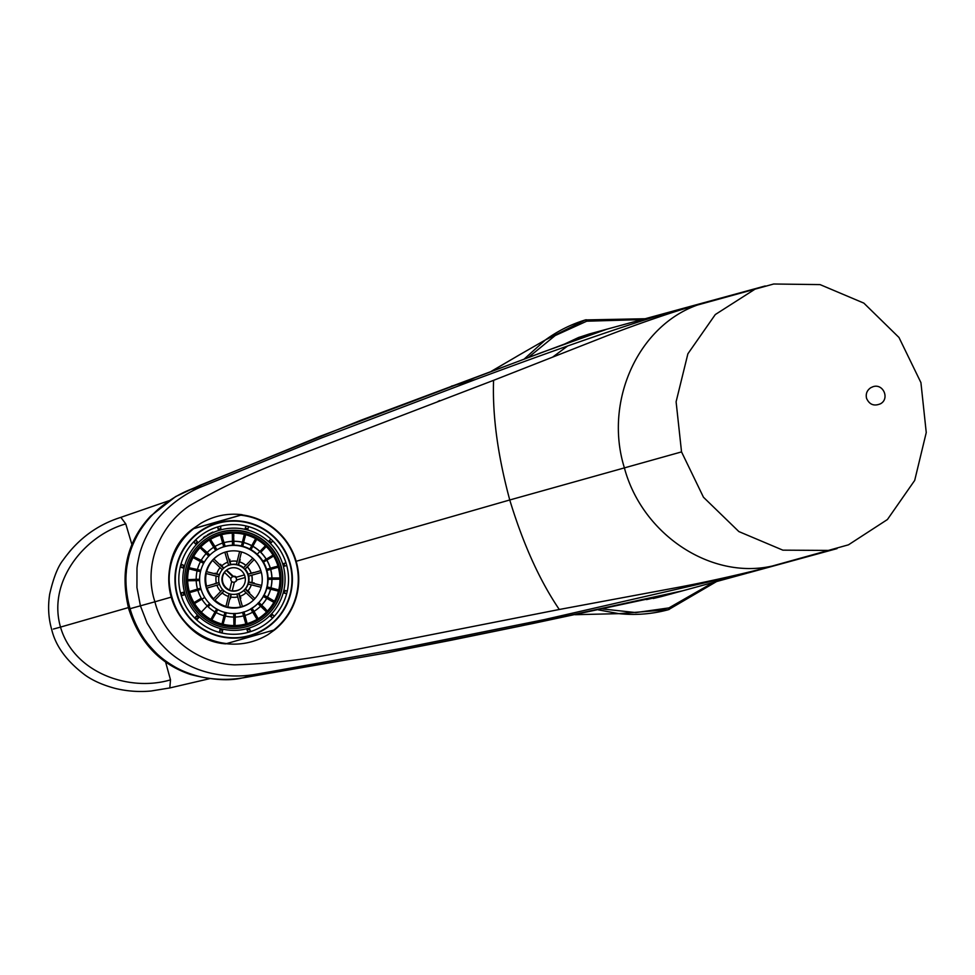 <?xml version="1.0" encoding="UTF-8"?>
<svg xmlns="http://www.w3.org/2000/svg" width="975" height="975" viewBox="0 0 975 975"><rect width="100%" height="100%" fill="white"/><g stroke="black" fill="none" stroke-linecap="round" stroke-linejoin="round"><path stroke-width="1.46" d="M524.331 358.934L545.366 339.97L585.293 319.971A1.633 0.622 72.9 0 1 585.353 319.934A1.633 0.622 72.9 0 1 586.438 321.336L555.202 335.546L528.352 357.472M598.345 609.875L618.918 613.653L668.375 609.692A1.633 0.622 -105.2 0 0 668.448 609.692A1.633 0.622 -105.2 0 0 668.618 607.949L635.858 612.58L602.672 608.973M713.432 582.404L669.167 607.766A1.633 0.622 69 0 1 669.155 609.46A1.633 0.622 69 0 1 669.045 609.472M641.977 319.605L586.999 321.189A1.633 0.622 -101.2 0 0 586.085 319.751A1.633 0.622 -101.2 0 0 585.987 319.8M168.858 500.76L120.851 517.347L125.775 523.904L131.917 544.586M491.339 371.28L518.615 355.351L491.607 371.183M125.775 523.904C84.727 535.397 47.263 581.246 60.511 627.108L53.381 629.058M120.851 517.359C97.317 524.769 78.085 538.968 63.168 559.967C57.878 566.548 53.393 577.943 49.688 594.141C47.763 606.401 48.433 618.211 51.712 629.57C55.636 646.072 66.678 661.172 84.825 674.883C92.747 680.599 102.936 685.132 115.403 688.46C127.298 691.287 139.218 692.128 151.162 690.995L169.808 687.948L170.503 679.868L165.592 662.001M60.499 627.071C73.759 672.945 129.297 692.116 170.503 679.868M748.483 572.825L544.294 619.612L400.603 648.57L256.352 674.2C234.244 678.356 205.957 675.517 185.055 663.207C178.998 659.734 174.671 656.711 169.833 652.592C167.932 651.215 159.035 642.111 157.085 639.027L147.176 623.257L140.424 605.877L136.939 587.559L136.975 568.913C137 565.268 139.718 552.825 140.595 550.656C142.484 544.672 144.556 539.797 147.883 533.557C158.815 512.314 181.667 494.447 202.495 486.354L321.25 438.043L475.447 379.507C544.562 353.888 625.17 324.577 685.693 307.686L607.047 329.148L541.637 352.536L319.568 436.495L189.284 489.962C178.608 494.349 168.59 500.516 159.254 508.438C150.784 515.495 141.546 526.768 136.634 536.677C133.526 542.648 131.211 548.328 129.663 553.702C128.773 556.03 126.323 568.34 126.336 571.898C125.032 583.172 127.079 598.772 130.077 608.692L154.915 601.794C163.702 637.894 198.217 663.536 234.743 664.852C271.026 663.682 307.223 659.405 343.322 652.007L559.284 609.485L678.112 587.352C715.906 580.247 758.257 570.143 772.297 566.024L848.482 544.818L887.421 519.529L914.696 480.419L926.25 432.559L920.924 382.614L898.987 337.484L863.862 303.127L820.06 284.603L773.699 284.005L697.466 305.029C637.906 326.089 603.891 401.602 624.293 467.525C641.928 534.251 710.714 580.028 772.297 566.024M590.277 334.437L360.774 420.298L199.765 485.392L175.646 496.58L150.674 516.019C127.103 541.174 119.803 572.179 128.785 609.034L130.077 608.692C132.795 618.698 139.327 633.007 146.396 641.867C148.273 644.889 156.865 654.018 158.864 655.517C163.02 659.258 167.993 662.829 173.782 666.242C183.202 672.031 196.999 676.662 207.907 678.137C220.021 679.88 231.77 679.77 243.141 677.796L381.847 653.701L451.108 640.246L520.248 626.108L682.11 590.899M646.547 599.601L661.757 596.066M653.25 598.492L661.221 596.615L653.226 598.492M671.714 593.824L532.216 623.634L387.952 652.653L241.922 678.039C228.601 681.135 211.417 679.928 190.369 674.444C159.973 664.121 139.449 642.318 128.785 609.034L130.065 608.644M657.321 597.383L652.153 598.272M754.553 289.465L715.297 314.547L687.887 353.791L676.102 401.785L681.537 451.9L703.475 497.25L738.879 531.582L782.864 550.156L829.372 550.424M296.168 561.283L509.754 499.98C523.173 544.099 539.687 580.6 559.284 609.485M154.915 601.794L171.234 597.127M597.565 332.024L602.002 330.817M686.961 307.32L607.047 329.148M685.693 307.686L688.825 306.82M589.558 333.901L578.431 337.557L586.962 335.656M154.915 601.782C143.24 566.524 158.913 526.463 189.174 505.94C220.545 487.658 253.5 472.058 288.027 459.128L493.582 380.335L606.072 336.131C641.916 322.201 683.243 308.527 697.466 305.029M582.502 336.448L570.375 341.981M578.431 337.557L564.172 344.236L579.272 337.24M493.582 380.335C492.351 415.557 497.75 455.435 509.754 499.98L681.537 451.9M866.556 398.348C865.568 393.863 866.982 390.305 870.809 387.684L873.076 386.685C883.204 383.248 889.931 398.665 880.535 403.76C874.075 406.465 869.42 404.662 866.556 398.348M213.123 532.521L207.967 534.592L212.757 532.118A51.651 51.638 -121 0 0 207.456 534.897A51.651 51.638 -121 0 0 207.431 534.922L207.48 534.897A51.651 51.638 59 0 1 207.48 534.897A51.651 51.638 59 0 1 210.88 533.008L207.529 534.861A51.651 51.638 59 0 1 207.59 534.824A51.651 51.638 59 0 1 212.867 532.058L213.025 532.582A51.114 51.102 -121 0 0 207.638 535.421L207.59 535.446A51.114 51.102 59 0 1 221.167 529.754L221.605 529.486M196.072 540.089L198.144 542.77A51.114 51.102 59 0 1 207.59 535.446L205.347 536.238A51.651 51.638 -121 0 0 203.47 537.554L203.751 538.005M247.37 566.792A18.123 18.123 59 0 1 251.245 573.239L248.137 574.165A14.978 14.978 59 0 0 245.103 569.107L249.1 565.122M247.297 566.841A18.123 18.123 59 0 1 251.172 573.288M245.834 565.439A18.123 18.123 59 0 0 239.338 561.868L239.423 561.819A18.123 18.123 59 0 1 245.895 565.378M239.338 561.868L238.582 564.927A14.978 14.978 59 0 1 243.64 567.706M237.181 561.344A18.123 18.123 59 0 0 229.966 561.527L230.039 561.49A18.123 18.123 59 0 1 237.193 561.283M229.966 561.527L230.831 564.562A14.978 14.978 59 0 1 236.413 564.403M224.774 563.611A18.123 18.123 59 0 1 227.723 562.185A18.123 18.123 59 0 0 224.689 563.66L224.774 563.611M223.884 568.059L221.678 565.927A18.123 18.123 59 0 1 224.689 563.66M225.908 566.609A14.978 14.978 59 0 1 248.028 575.311A14.978 14.978 59 0 1 220.801 587.157A14.978 14.978 59 0 1 225.908 566.609L226.322 566.365A14.978 14.978 59 0 1 228.601 565.244M219.473 574.58L216.706 573.885A18.123 18.123 59 0 1 220.082 567.633M218.985 582.514L216.377 583.269A18.123 18.123 59 0 1 216.194 576.054M220.703 591.459A18.123 18.123 59 0 1 216.938 585.207M228.43 596.432A18.123 18.123 59 0 1 222.154 592.873L224.031 590.923M237.693 596.944A18.123 18.123 59 0 1 230.587 596.992L231.27 594.226M243.384 594.726A18.123 18.123 59 0 0 246.078 592.751A18.123 18.123 59 0 1 243.457 594.677L243.384 594.726A18.123 18.123 59 0 1 239.947 596.334L239.094 593.385M243.799 590.545A14.978 14.978 59 0 1 241.763 592.032L241.349 592.276M251.27 584.805A18.123 18.123 59 0 1 247.723 591.082L247.796 591.033A18.123 18.123 59 0 0 251.331 584.817M247.723 591.082L245.456 588.888A14.978 14.978 59 0 0 248.211 584.037M263.482 562.136A34.04 34.028 59 0 1 266.589 569.303L270.27 568.242A37.867 37.854 59 0 0 266.76 560.174M258.058 555.104A34.04 34.028 59 0 1 262.921 561.21L266.199 559.236A37.867 37.854 59 0 0 260.715 552.35L266.187 546.512A46.288 46.276 -121 0 0 200.74 546.878L207.188 552.508A37.867 37.854 59 0 1 213.696 547.255M255.267 541.783L251.002 549.705A34.04 34.028 59 0 1 257.193 554.263M252.866 546.353A37.867 37.854 59 0 1 259.85 551.509M244.822 537.554L242.799 546.305A34.04 34.028 59 0 1 249.856 549.071M243.713 542.6A37.867 37.854 59 0 1 251.708 545.72M233.647 536.177L233.988 545.159A34.04 34.028 59 0 1 241.434 545.976M242.373 542.197A37.867 37.854 59 0 0 233.915 541.283A37.867 37.854 59 0 1 242.361 542.258M222.507 537.749L225.176 546.329A34.04 34.028 59 0 1 232.513 545.196M232.44 541.32A37.867 37.854 59 0 0 224.116 542.624A37.867 37.854 59 0 1 232.44 541.369M210.49 539.346L216.974 549.742A34.04 34.028 59 0 1 223.726 546.756M215 546.463A37.867 37.854 59 0 1 222.666 543.075A37.867 37.854 59 0 0 215 546.463M207.188 552.508L209.857 555.08M209.552 555.384L200.74 546.878A46.288 46.276 -121 0 0 193.44 556.506L201.191 560.357A37.867 37.854 59 0 1 206.139 553.605M201.191 560.357L204.336 562.112M204.141 562.441L193.44 556.506A46.288 46.276 -121 0 0 188.882 567.694L197.438 569.497A37.867 37.854 59 0 1 200.484 561.649M197.438 569.497L200.838 570.351M200.752 570.655L188.882 567.694A46.288 46.276 -121 0 0 187.371 579.686L196.182 579.308A37.867 37.854 59 0 1 197.108 570.862M196.182 579.308L199.607 579.247M199.607 579.467L187.371 579.686A46.288 46.276 -121 0 0 189.016 591.654L197.498 589.107A37.867 37.854 59 0 1 196.207 580.612M197.498 589.107L200.74 588.169M200.777 588.278L189.016 591.654A46.288 46.276 -121 0 0 193.708 602.794L201.313 598.223A37.867 37.854 59 0 1 197.827 590.265M207.273 605.962A37.867 37.854 59 0 1 201.874 599.162M215.012 611.934A37.867 37.854 59 0 1 208.138 606.803L210.478 604.378M224.043 615.712A37.867 37.854 59 0 1 216.158 612.568L217.827 609.57M233.768 617.053A37.867 37.854 59 0 1 225.408 616.054L226.249 612.666M243.531 615.847A37.867 37.854 59 0 1 235.243 617.041L235.182 613.433M252.683 612.154A37.867 37.854 59 0 1 244.993 615.444L243.969 611.861M257.827 603.537A34.04 34.028 59 0 1 252.025 608.083L254 611.374A37.867 37.854 59 0 0 260.581 606.194M263.335 596.505A34.04 34.028 59 0 1 258.887 602.452L261.641 605.109A37.867 37.854 59 0 0 266.687 598.37M266.833 588.266A34.04 34.028 59 0 1 264.054 595.225L267.406 597.078A37.867 37.854 59 0 0 270.55 589.192M268.064 579.369A34.04 34.028 59 0 1 267.187 586.901L270.892 587.827A37.867 37.854 59 0 0 271.891 579.308M244.883 576.213A11.712 11.7 59 0 1 223.604 585.475A11.712 11.7 59 0 1 227.602 569.4A11.712 11.7 59 0 1 244.883 576.213M230.929 578.65L224.372 572.313A11.712 11.7 -121 0 1 226.261 570.351L226.663 570.107A11.712 11.7 59 0 1 227.821 569.278M229.637 589.997A11.712 11.7 59 0 1 224.506 572.435M231.745 581.514L229.552 590.362A11.712 11.7 -121 0 0 232.184 591.021L232.586 590.777A11.712 11.7 59 0 0 239.887 589.339M236.377 578.65A2.827 2.827 59 0 1 231.233 580.881A2.827 2.827 59 0 1 232.196 577.005A2.827 2.827 59 0 1 236.377 578.65M245.188 577.529L236.438 580.04A2.827 2.827 -121 0 0 235.682 577.419L236.255 577.078A2.827 2.827 59 0 0 233.403 576.371L226.663 570.107M226.261 570.351L232.842 576.712L233.403 576.371M232.842 576.712A2.827 2.827 -121 0 0 232.221 576.981A2.827 2.827 -121 0 0 232.208 576.993M236.949 579.893A2.827 2.827 59 0 1 235.706 581.502L235.109 581.856M266.589 569.303L266.212 569.522A34.04 34.028 59 0 1 204.47 596.98A34.04 34.028 59 0 1 216.084 550.266A34.04 34.028 59 0 1 266.516 570.57L278.289 567.194A46.288 46.276 -121 0 0 266.187 546.512M261.117 571.557A28.592 28.58 59 0 1 209.137 594.177A28.592 28.58 59 0 1 218.9 554.933A28.592 28.58 59 0 1 261.117 571.557M262.921 561.21L262.543 561.442A34.04 34.028 59 0 1 263.104 562.368L273.597 556.055M265.407 545.756L256.9 554.568A34.04 34.028 59 0 1 257.68 555.323M255.608 538.688L249.673 549.4A34.04 34.028 59 0 1 250.624 549.924L251.002 549.705M244.323 534.385L241.361 546.28A34.04 34.028 59 0 1 242.409 546.536L242.799 546.305M232.294 533.154L232.513 545.415A34.04 34.028 59 0 1 233.598 545.391L233.988 545.159M220.374 535.08L223.75 546.865A34.04 34.028 59 0 1 224.798 546.561L225.176 546.329M216.084 550.266L216.109 550.253A34.04 34.028 59 0 1 216.109 550.253A34.04 34.028 59 0 1 216.596 549.973L216.974 549.742M252.025 608.083L251.647 608.315A34.04 34.028 59 0 1 251.197 608.595A34.04 34.028 59 0 1 251.184 608.595L251.197 608.595M258.887 602.452L258.509 602.672A34.04 34.028 59 0 1 257.753 603.464L266.565 611.971A46.288 46.276 -121 0 0 278.289 567.194M264.054 595.225L263.677 595.457A34.04 34.028 59 0 1 263.152 596.408L273.865 602.343M267.187 586.901L266.797 587.133A34.04 34.028 59 0 1 266.541 588.193L278.423 591.155M266.918 570.46A34.04 34.028 59 0 1 268.052 578.065L267.662 578.297A34.04 34.028 59 0 1 267.686 579.382L279.935 579.174M270.599 569.4A37.867 37.854 59 0 1 271.879 577.992L268.052 578.065M270.697 569.376A37.867 37.854 59 0 1 271.964 577.992M271.976 579.308A37.867 37.854 59 0 1 270.965 587.852M270.623 589.205A37.867 37.854 59 0 1 267.455 597.102M266.723 598.394A37.867 37.854 59 0 1 261.666 605.122L265.358 608.692M260.605 606.206A37.867 37.854 59 0 1 254 611.374L258.156 618.698M243.738 542.527A37.867 37.854 59 0 1 251.757 545.647M252.903 546.268A37.867 37.854 59 0 1 259.923 551.436M260.788 552.277A37.867 37.854 59 0 1 266.285 559.187M266.845 560.113A37.867 37.854 59 0 1 270.368 568.218M248.686 603.744A28.592 28.58 59 0 1 243.055 606.255L242.446 606.633A28.592 28.58 59 0 1 240.618 607.157L236.864 594.067M240.557 606.95A28.592 28.58 59 0 1 228.284 607.011L227.663 607.376A28.592 28.58 59 0 1 225.822 606.913L229.113 593.714M225.944 606.401A28.592 28.58 59 0 1 215.109 600.271L214.488 600.637A28.592 28.58 59 0 1 213.123 599.308L222.568 589.534M213.61 598.808A28.592 28.58 59 0 1 207.127 588.023M219.533 584.464L206.456 588.217A28.592 28.58 59 0 1 205.932 586.377L206.542 586.012A28.592 28.58 59 0 1 206.212 573.556M218.912 576.725L205.701 573.434A28.592 28.58 59 0 1 206.164 571.582L206.773 571.216A28.592 28.58 59 0 1 212.599 560.406M222.239 569.717L212.44 560.259A28.592 28.58 59 0 1 213.769 558.882L214.378 558.517A28.592 28.58 59 0 1 219.217 554.751M266.212 569.522L277.985 566.146M277.973 566.097L275.243 566.877M275.23 566.816L270.27 568.242M250.453 631.252L249.697 629.253L247.077 629.996L247.833 631.995L250.733 631.069M249.697 629.253L249.344 627.997A51.114 51.102 59 0 1 198.144 542.77M247.077 629.996L246.724 628.741M219.948 629.765L222.592 630.423L222.215 632.446L219.582 631.776L220.265 628.497M222.592 630.423L222.909 629.155M197.462 619.186L195.207 617.467L197.474 615.054M197.169 619.357L199.436 616.943M198.534 617.882L196.572 615.993M181.265 592.885L182.02 595.506L183.958 594.994L183.202 592.373L181.557 592.715M183.202 592.373L184.458 592.02M183.958 594.994L185.213 594.64M181.472 564.622L180.814 567.267L182.776 567.889L183.434 565.244L181.764 564.452M183.434 565.244L184.702 565.561M182.776 567.889L184.043 568.206M195.792 540.26L193.891 542.222L196.243 544.732M195.305 543.818L197.194 541.856M220.362 526.317L217.742 527.073L218.193 529.254L220.813 528.499L220.655 526.147M220.813 528.499L221.167 529.754A51.114 51.102 59 0 1 247.626 529.998L248.064 529.742M218.193 529.254L218.558 530.51M248.588 526.622L247.626 529.998A51.114 51.102 59 0 1 270.416 543.441L270.855 543.185M245.956 525.952L244.981 529.34M245.298 528.072L247.942 528.73M272.829 541.003L270.416 543.441A51.114 51.102 59 0 1 282.677 563.867L283.128 563.599M270.879 539.102L268.454 541.552M269.368 540.613L271.318 542.502M286.723 565.5L283.433 566.487A51.114 51.102 59 0 1 283.847 590.302L284.286 590.033M285.967 562.88L282.677 563.867A51.114 51.102 59 0 1 283.433 566.487M283.932 563.501L284.688 566.122M286.65 593.678L283.189 592.934A51.114 51.102 59 0 1 271.647 613.775L272.086 613.507M287.284 591.033L283.847 590.302A51.114 51.102 59 0 1 283.189 592.934M285.114 590.618L284.456 593.251M272.403 618.053L274.304 616.102L272.586 614.677L270.697 616.639L272.695 617.882M270.697 616.639L269.758 615.725A51.114 51.102 59 0 1 249.344 627.997M272.586 614.677L271.647 613.775A51.114 51.102 59 0 1 269.758 615.725M193.903 602.672L193.708 602.794A46.288 46.276 -121 0 0 257.022 619.381A46.288 46.276 59 0 1 247.138 623.622L244.993 615.444M245.858 623.988A46.288 46.276 59 0 1 235.207 625.536M233.915 625.548A46.288 46.276 59 0 1 223.202 624.28M221.983 623.976A46.288 46.276 59 0 1 211.928 619.978M210.88 619.393A46.288 46.276 59 0 1 202.154 612.909M201.325 612.117A46.288 46.276 59 0 1 194.537 603.562M193.976 602.623A46.288 46.276 59 0 1 189.613 592.617M189.296 591.508A46.288 46.276 59 0 1 187.675 580.771M187.651 579.552A46.288 46.276 59 0 1 188.845 568.803M189.138 567.584A46.288 46.276 59 0 1 193.05 557.542M193.684 556.396A46.288 46.276 59 0 1 200.046 547.718M200.96 546.768A46.288 46.276 59 0 1 209.357 540.028M208.37 537.444L208.638 537.274A49.018 49.006 59 0 1 281.007 565.768A49.018 49.006 59 0 1 259.167 621.27L258.899 621.441A49.018 49.006 59 0 1 191.648 604.695A49.018 49.006 59 0 1 208.37 537.444A49.018 49.006 59 0 1 280.739 565.939A49.018 49.006 59 0 1 258.899 621.441M188.102 592.483A47.385 47.373 -121 0 0 267.711 612.349A47.385 47.373 -121 0 0 245.091 533.471A47.385 47.373 -121 0 0 188.102 592.483M250.709 608.875L257.022 619.381A46.288 46.276 -121 0 0 266.565 611.971M243.555 611.995L247.138 623.647M234.792 613.458L235.012 625.694L235.243 617.041M225.944 612.592L222.983 624.463L225.408 616.054M217.62 609.472L211.697 620.173L216.158 612.568M210.393 604.293L208.138 606.803M253.537 572.496L251.245 573.239M251.806 575.213A18.123 18.123 59 0 1 251.903 582.599L254.207 582.928M249.576 592.288L247.796 591.033M240.886 598.089L240.021 596.298M230.466 598.76L230.648 597.005M221.106 594.128L222.166 592.885M214.78 583.598L216.377 583.245M215.085 573.166L216.73 573.824M220.582 564.269L221.739 565.878M229.771 559.321L230.039 561.49M240.216 559.638L239.423 561.819M251.721 575.238A18.123 18.123 59 0 1 251.83 582.648L251.903 582.599M251.83 582.648L248.771 581.892A14.978 14.978 59 0 0 248.686 576.103M239.631 551.484L236.34 564.696A14.978 14.978 59 0 1 238.192 565.159L238.582 564.927M224.859 552.228L228.613 565.317A14.978 14.978 59 0 1 230.453 564.793L230.831 564.562M245.456 588.888L245.066 589.119A14.978 14.978 59 0 1 243.738 590.497L253.537 599.954M248.771 581.892L248.381 582.124A14.978 14.978 59 0 1 247.918 583.964L261.129 587.267M248.137 574.165L247.76 574.397A14.978 14.978 59 0 1 248.284 576.225L261.361 572.471M252.793 558.224L243.348 568.011A14.978 14.978 59 0 1 244.725 569.339L245.103 569.107M244.433 574.909L235.682 577.419M232.184 591.021L234.402 582.16M279.91 577.968L271.879 577.992M267.662 578.297L279.91 578.077M278.728 589.936L270.892 587.827M266.797 587.133L278.692 590.107M274.487 601.209L267.406 597.078M263.677 595.457L274.389 601.392M258.509 602.672L267.321 611.191M267.479 611.02L265.176 608.802M251.647 608.315L257.961 618.82M242.507 612.3L245.883 624.073M233.707 613.47L233.915 625.706M224.896 612.324L221.934 624.207M216.669 608.936L210.746 619.637M209.613 603.537L201.118 612.337M204.75 597.431L194.269 603.72M201.069 589.327L189.321 592.702M199.619 580.564L187.395 580.771M200.484 571.716L188.614 568.754M203.617 563.392L192.916 557.456M208.796 556.164L199.985 547.658M215.658 550.534L209.345 540.028M216.596 549.973L210.283 539.467M224.798 546.561L221.423 534.788M221.642 534.727L222.702 537.688M233.598 545.391L233.391 533.142M233.598 533.142L233.829 536.177M242.409 546.536L245.371 534.653M245.542 534.69L244.969 537.591M250.624 549.924L256.559 539.212M256.669 539.273L255.365 541.832M266.236 546.561L260.715 552.35M262.543 561.442L273.037 555.128M247.76 574.397L260.837 570.643M248.381 582.124L261.592 585.414M245.066 589.119L254.865 598.589M238.692 593.531L242.446 606.633M230.965 594.177L227.663 607.376M223.945 590.85L214.488 600.637M219.009 582.636L205.932 586.377M219.375 574.884L206.164 571.582M223.567 568.352L213.769 558.882M230.453 564.793L226.7 551.704M238.192 565.159L241.483 551.947M244.725 569.339L254.17 559.553M210.99 532.935A51.651 51.638 -121 0 0 207.687 534.763A51.651 51.638 -121 0 0 207.663 534.788A51.651 51.638 59 0 1 207.699 534.751A51.651 51.638 59 0 1 211.148 532.862L211.051 532.911A51.651 51.638 -121 0 0 207.614 534.812A51.651 51.638 59 0 1 207.626 534.8A51.651 51.638 59 0 1 210.917 532.984L210.99 532.935A51.651 51.638 -121 0 0 207.565 534.836A51.651 51.638 -121 0 0 207.553 534.848L210.978 532.959M207.37 534.958L207.967 534.605A51.651 51.638 -121 0 0 207.37 534.958A51.651 51.638 -121 0 0 207.322 534.982M226.675 643.573A64.594 64.569 59 0 1 193.733 528.669L240.788 515.178A64.594 64.569 59 0 1 273.731 630.082L225.676 643.853A64.996 64.984 59 0 1 192.721 528.95L201.021 523.197M193.733 528.669L192.721 528.95C148.237 561.368 170.771 639.929 225.676 643.853M240.788 515.178L241.824 514.885A64.996 64.984 59 0 1 274.767 629.789L273.731 630.082M274.767 629.789L268.04 634.591M226.224 643.707C241.044 645.304 254.828 642.354 267.589 634.859M241.824 514.885L242.129 514.702C227.346 512.96 213.501 515.885 200.582 523.465M286.406 564.306A54.868 54.856 59 0 1 186.664 607.693A54.868 54.856 59 0 1 205.384 532.399A54.868 54.856 59 0 1 286.406 564.306M242.129 514.702L193.038 528.767M128.395 607.596L60.499 627.096M256.352 674.2L243.141 677.796M544.294 619.612L520.236 626.108M202.495 486.354L189.284 489.962M475.447 379.507L451.437 386.161M290.123 563.233A58.732 58.719 59 0 1 219.473 636.395A58.732 58.719 59 0 1 191.429 538.614A58.732 58.719 59 0 1 290.123 563.233M289.721 563.355A58.329 58.305 59 0 1 219.558 636.005A58.329 58.305 59 0 1 191.722 538.895A58.329 58.305 59 0 1 289.721 563.355M545.269 340.019L516.799 356.375M439.652 400.567L437.872 401.468M645.158 318.74L585.353 319.934C570.972 324.358 557.639 331.037 545.366 339.97M586.28 614.421L618.906 613.653M588.157 614.36L575.116 614.725M209.576 678.685L169.796 687.948M716.588 581.539L668.448 609.692C652.263 614.079 635.749 615.396 618.918 613.653M746.753 573.3L678.929 591.813M661.16 596.639L679.831 591.545M748.824 572.739L837.025 548.62M607.583 328.989L589.497 333.925M765.253 285.955L688.716 306.845M567.682 345.967L552.703 357.069M260.301 623.049L260.947 622.659"/></g></svg>
